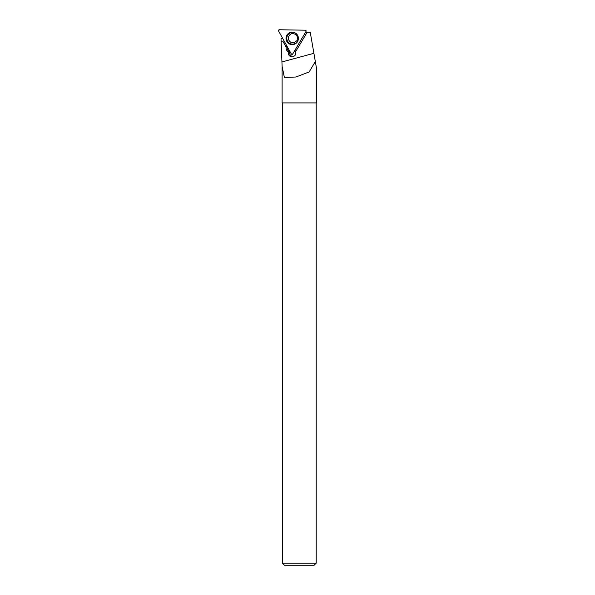 <?xml version="1.0" encoding="UTF-8"?>
<svg xmlns="http://www.w3.org/2000/svg" width="595" height="595" viewBox="0 0 595 595"><rect width="100%" height="100%" fill="white"/><g stroke="black" fill="none" stroke-linecap="round" stroke-linejoin="round"><path stroke-width="0.89" d="M305.309 30.204L279.315 29.75A0.84 0.833 -103.2 0 0 278.579 31L291.282 53.937A0.84 0.833 -103.2 0 0 292.733 53.959L306.016 31.476A0.84 0.833 -103.2 0 0 305.309 30.204M286.879 35.172A6.255 6.195 -103.2 0 0 296.422 42.989A6.255 6.195 -103.2 0 0 293.93 32.39A6.255 6.195 -103.2 0 0 286.879 35.172M282.119 67.562L282.119 102.92L316.421 102.92L316.421 67.867L315.328 61.53L309.169 71.936L295.901 77.008L284.395 77.491L282.112 66.313L281.011 38.794L282.915 38.831M282.781 38.578L281.011 38.794M305.599 32.19L310.248 32.271L315.328 61.53M307.191 32.212L295.589 51.728C296.184 54.219 295.291 55.9 292.904 56.785L291.981 56.882C289.163 56.391 287.987 54.725 288.456 51.869L288.114 51.668C286.552 50.605 285.897 49.125 286.15 47.236L283.205 41.814L286.15 47.236M283.205 41.814L281.16 41.784M316.213 102.92L316.213 563.13L282.328 563.13L282.328 102.92M316.213 563.13L314.086 565.25L284.447 565.25L282.328 563.13M294.845 50.374A3.815 3.778 76.8 0 1 295.656 51.616M281.175 41.769L283.257 41.806M286.768 45.785L286.745 45.83A4.239 4.202 -103.2 0 0 286.225 47.221M289.743 51.155A3.815 3.778 -103.2 0 0 289.564 51.609L288.456 51.869M293.543 56.57A3.815 3.778 76.8 0 1 289.832 51.311M287.296 46.73A4.239 4.202 -103.2 0 0 289.222 51.408L288.114 51.668M292.733 53.959L306.016 31.476L305.309 30.204L279.315 29.75L278.579 31L291.282 53.937L292.733 53.959M296.488 42.922A6.151 6.091 76.8 0 1 286.485 39.731A6.151 6.091 76.8 0 1 294.019 32.42M297.493 41.293A5.801 5.742 -103.2 0 0 292.628 32.509A5.801 5.742 -103.2 0 0 287.541 41.114A5.801 5.742 -103.2 0 0 297.493 41.293M294.138 42.728A4.663 4.619 76.8 0 1 289.096 35.782A4.663 4.619 76.8 0 1 291.996 33.64C296.496 33.699 298.154 36.02 296.979 40.624L294.138 42.728M282.127 61.895L313.9 53.305"/></g></svg>
